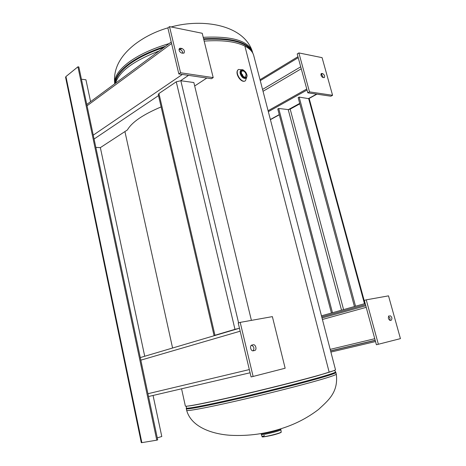 <?xml version="1.0" encoding="UTF-8"?>
<svg xmlns="http://www.w3.org/2000/svg" width="466" height="466" viewBox="0 0 466 466"><rect width="100%" height="100%" fill="white"/><g stroke="black" fill="none" stroke-linecap="round" stroke-linejoin="round"><path stroke-width="0.7" d="M181.565 388.801L185.363 406.061C184.909 407.197 208.879 402.455 243.811 394.253C278.697 386.075 316.076 376.382 329.177 372.223L329.177 372.223C333.376 370.895 335.479 370.068 335.491 369.742L335.479 369.695M253.813 55.856L253.673 55.326C252.636 51.685 249.706 48.61 244.883 46.082L329.177 372.223L244.883 46.082C235.732 41.509 222.16 39.849 204.166 41.107M159.203 50.928C133.468 60.883 118.917 71.642 115.551 83.198M263.96 433.071C268.725 432.39 273.379 431.26 277.922 429.681M246.112 74.344L245.518 76.896C243.433 78.282 239.885 72.393 242.04 71.117C243.724 70.64 245.081 71.712 246.112 74.344M243.229 76.348L241.487 73.447M246.77 77.135L245.431 80.764C241.347 83.694 234.206 71.857 238.609 69.44L242.402 69.865M268.34 111.677L307.036 90.02L306.762 89.012L268.09 110.716M260.267 80.659L298.228 57.685L297.96 56.695L260.022 79.715M322.693 73.634C324.487 74.787 325.029 76.121 324.307 77.624L322.915 77.537C321.109 76.389 320.567 75.061 321.29 73.546L322.693 73.634L321.022 74.589C322.157 75.038 322.833 76.028 323.049 77.56M298.875 52.932L297.209 53.945L307.799 92.821L330.889 96.206L332.578 95.297L322.082 57.65L298.875 52.932L309.5 91.878L307.799 92.821M309.5 91.878L332.578 95.297M144.722 356.257L100.359 147.617L127.404 129.944C131.796 122.238 143.045 114.56 161.131 106.912M206.84 78.038L194.683 85.983M100.359 147.617L95.845 147.396M181.839 48.412C184.221 49.67 184.932 51.243 183.983 53.124L181.682 53.077C179.294 51.825 178.571 50.252 179.515 48.353L181.839 48.412L180.15 49.623C181.792 50.217 182.678 51.435 182.812 53.275M180.15 49.623L178.991 49.419M169.525 26.626L202.227 33.278L213.201 77.606L180.552 72.766L169.525 26.626L167.859 27.896L178.839 73.943L180.552 72.766M178.839 73.943L211.477 78.719L213.201 77.606M330.895 352.075L375.526 341.549L375.212 340.401L330.61 350.98M321.744 316.903L365.478 304.653L365.175 303.523L321.464 315.832M389.931 315.663C392.005 316.81 392.442 318.348 391.23 320.27L390.345 320.468C388.26 319.327 387.823 317.789 389.028 315.855L388.801 315.954M388.539 316.228C389.937 317.329 390.357 318.721 389.792 320.398M366.241 299.842L364.319 300.389L376.4 344.753L400.434 338.631L388.51 295.858L366.241 299.842L378.369 344.292M253.242 344.776C255.706 344.1 257.18 349.983 254.669 350.496L253.3 350.799C250.83 351.498 249.339 345.591 251.85 345.073L253.242 344.776L251.436 345.259M251.39 345.294C253.999 346.407 254.564 348.253 253.079 350.828M240.2 322.379L272.371 316.624L285.151 368.227L253.12 376.452L240.2 322.379L238.213 322.979L251.075 376.918L253.12 376.452M214.069 335.596L158.265 94.528L158.941 93.52L214.96 335.264L214.069 335.596L214.855 335.52M215.944 335.2L238.359 328.571M140.289 357.568L239.466 328.245L234.975 329.34L176.259 81.806L180.831 80.74L193.85 82.54L251.395 320.375M214.96 335.264L234.975 329.34M176.259 81.806L158.941 93.52M332.485 312.733L278.709 108.467L288.215 109.592L290.184 109.131L299.836 103.836M278.709 108.467L277.777 108.992L331.431 313.024M354.434 306.546L298.17 97.644L299.155 97.097L309.238 98.757M355.546 306.238L299.155 97.097M141.862 442.642L141.303 442.677L65.578 77.257L65.945 76.552L141.862 442.642L156.774 440.166L77.915 66.813L65.945 76.552M90.585 101.652L85.93 79.773L81.428 79.214M153.064 395.459L161.789 436.502L157.269 437.865M77.915 66.813L78.836 66.941L157.694 439.887L156.774 440.166M186.266 408.053L186.295 408.723C186.068 409.8 204.72 406.352 234.281 399.607C263.779 392.879 299.463 383.891 318.796 378.363C330.132 375.107 335.823 373.167 335.875 372.538L335.59 371.885C335.741 372.456 330.05 374.396 318.528 377.693C299.125 383.221 263.22 392.25 233.705 398.983C204.12 405.735 185.695 409.148 186.272 408.006L186.493 406.206M335.561 371.839L334.547 370.342M187.915 406.067C192.912 405.688 213.708 401.418 241.359 394.97C268.981 388.522 299.918 380.705 317.451 375.777L333.225 370.872M335.875 372.538L336.289 374.134C338.555 392.454 328.087 400.556 318.558 409.445C308.113 417.425 296.621 423.512 284.074 427.718C266.523 433.759 248.541 436.275 230.134 435.273C212.921 434.12 191.345 427.462 186.65 410.336C186.441 411.478 205.11 408.094 234.689 401.372C264.205 394.661 299.906 385.65 319.233 380.07C330.563 376.778 336.254 374.804 336.289 374.134L336.277 374.082M242.536 74.642L242.11 75.014M242.343 75.376L242.751 75.02M165.529 46.251C150.262 51.144 137.959 57.079 128.616 64.052C119.622 71.007 115.079 77.531 114.986 83.612M252.566 52.303L252.782 53.124C248.774 42.173 232.377 37.385 203.584 38.777M115.242 83.42C115.696 77.542 120.228 71.281 128.837 64.652C137.744 58 149.423 52.274 163.869 47.474M203.747 39.418C231.13 38.014 247.335 42.348 252.368 52.425M169.123 43.594C152.155 48.621 138.548 54.959 128.29 62.619C118.515 70.244 114.007 77.298 114.764 83.775M171.15 26.958C202.693 18.139 244.073 24.785 252.432 51.773C248.413 40.769 232.01 35.952 203.223 37.315M261.111 433.59C260.995 434.778 281.336 429.838 280.689 428.837L280.882 429.635C281.569 430.654 260.919 435.652 261.298 434.37L261.111 433.59M280.049 429.04C277.94 430.357 264.251 433.683 261.776 433.473M261.298 434.37L261.304 434.399C261.036 435.64 281.464 430.7 280.887 429.664L280.882 429.635M280.887 429.664L281.202 431.959C281.773 433.013 261.816 437.842 262.067 436.59L261.31 434.417M264.548 435.57C253.789 439.438 281.039 433.846 281.05 432.168M246.718 74.438C248.017 79.337 242.151 78.445 240.91 73.517C239.635 68.584 245.506 69.568 246.718 74.438M241.126 70.156C238.021 71.857 243.06 80.222 245.937 78.154C247.021 77.135 247.318 75.917 246.829 74.508C244.487 70.279 242.588 68.828 241.126 70.156L241.062 70.203M245.867 78.195L245.803 78.241C243.485 78.824 241.627 77.321 240.229 73.727C239.85 72.055 240.107 70.896 240.992 70.244M245.361 80.804L245.297 80.845C241.213 83.775 234.066 71.945 238.475 69.527L238.545 69.481M270.373 119.488L279.256 114.613M288.396 109.603L299.72 103.394M308.766 98.431L316.63 94.115M262.55 89.425L300.716 66.819M301.246 68.77L263.034 91.295M320.969 73.943L321.785 73.477M188.532 75.358L180.587 80.711M158.51 95.594L94.08 139.025M171.581 43.507L87.049 105.782M93.258 135.146L182.334 74.455M179.014 49.239L180.499 48.167M322.018 317.963L365.781 305.76M366.212 307.35L322.414 319.478M330.196 349.378L374.757 338.712M375.177 340.262L330.575 350.851M250.085 372.783L148.526 396.519L250.085 372.783M240.171 331.198L140.837 360.154M147.932 393.723L249.322 369.579M180.831 80.74L238.586 322.868M341.526 310.187L288.215 109.592M290.184 109.131L343.576 309.605M364.476 303.721L308.608 98.402M335.491 369.742L253.673 55.326M172.583 348.02L124.923 131.563M186.65 410.336L186.307 408.764M114.741 83.793C113.075 69.329 119.803 56.153 134.919 44.27C144.6 36.925 155.597 31.455 167.917 27.855M281.202 431.959C280.118 432.465 283.841 431.58 276.594 434.05C272.61 435.407 262.172 437.294 262.673 436.881L262.073 436.607M245.431 80.764L245.297 80.845C240.928 83.781 233.938 72.201 238.475 69.527L238.609 69.44M316.938 94.161L309.005 98.512M299.766 103.574L288.838 109.562M279.303 114.793L270.414 119.663M171.232 42.033L86.769 104.471M309.238 98.74L365 303.576"/></g></svg>
